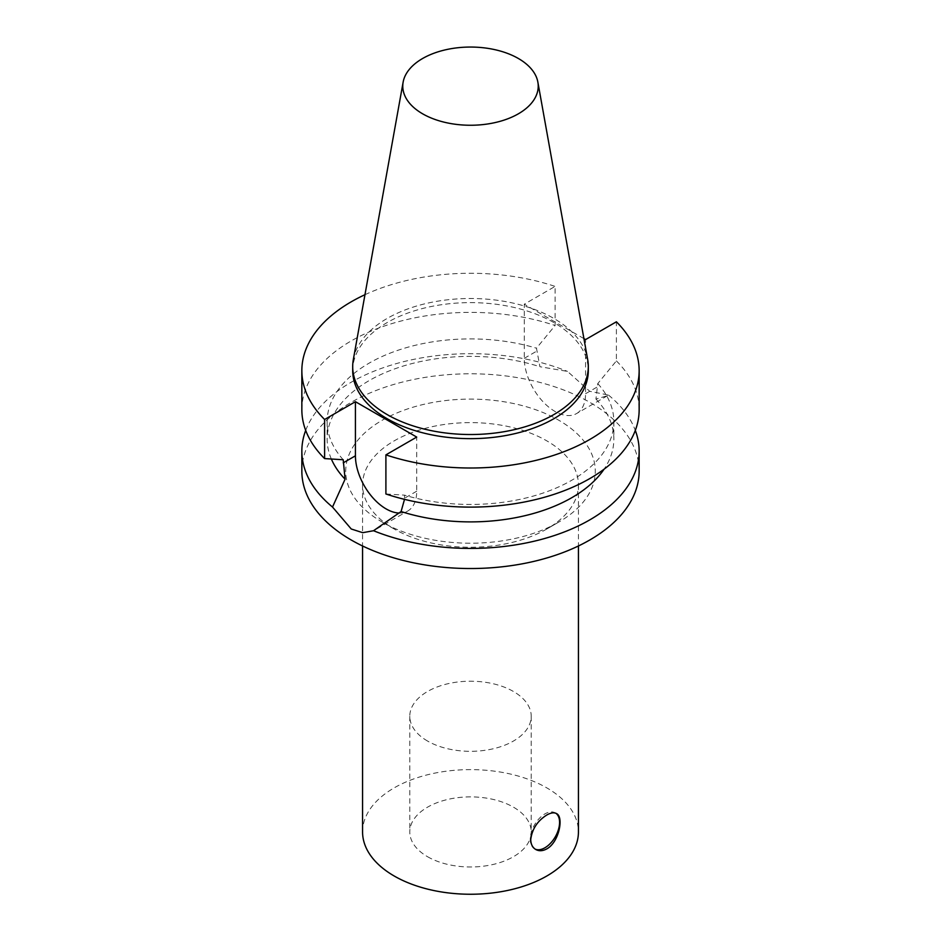 <?xml version="1.0" encoding="UTF-8"?>
<svg xmlns="http://www.w3.org/2000/svg" width="941" height="941" viewBox="0 0 941 941"><rect width="100%" height="100%" fill="white"/><g stroke="black" fill="none" stroke-linecap="round" stroke-linejoin="round"><path stroke-width="0.71" stroke-dasharray="4.71 3.53" d="M555.908 813.271A20.749 11.974 120 0 0 555.284 812.871A20.749 11.974 120 0 0 539.299 818.423A20.749 11.974 120 0 0 530.242 839.301A20.749 11.974 120 0 0 534.547 848.794A20.749 11.974 120 0 0 535.123 849.1M427.567 741.049A60.718 35.052 180 0 1 409.782 716.266A60.718 35.052 180 0 1 470.5 681.213A60.718 35.052 180 0 1 531.218 716.266A60.718 35.052 180 0 1 493.731 748.648A60.718 35.052 180 0 1 427.567 741.049M427.567 856.722A60.718 35.052 0 0 0 493.731 864.32A60.718 35.052 0 0 0 531.218 831.938A60.718 35.052 0 0 0 470.5 796.886A60.718 35.052 0 0 0 409.782 831.938A60.718 35.052 0 0 0 427.567 856.722M607.486 395.714L576.598 413.546A43.345 25.019 -120 0 1 543.204 401.936A43.345 25.019 -120 0 1 524.278 358.321L524.278 304.202L555.096 286.405L555.096 325.515L536.476 348.194L539.911 366.719L567.47 371.389L589.748 391.291L608.486 395.067L607.486 395.714L595.924 399.055L597.77 383.587L616.39 360.909L616.39 321.798M576.598 413.546A43.345 25.019 -120 0 0 585.573 393.703L585.573 339.583M583.926 338.631L524.278 304.202M301.849 471.159A168.651 97.37 180 0 1 470.5 373.789A168.651 97.37 180 0 1 639.151 471.159M305.696 430.402A168.651 97.37 180 0 1 567.47 371.389M608.486 395.067A168.651 97.37 180 0 1 635.304 430.402M595.924 399.055A143.35 82.761 180 0 1 613.85 439.129A143.35 82.761 180 0 1 604.051 469.206M597.77 383.587A143.35 82.761 180 0 1 613.85 421.674A143.35 82.761 180 0 1 404.524 495.154L404.512 499.353M616.39 360.909A168.651 97.37 180 0 1 639.151 409.747M385.904 493.978L404.524 495.154M399.278 513.057A43.345 25.019 -120 0 0 407.735 511.034A43.345 25.019 -120 0 0 416.722 491.19L416.722 437.083M362.567 831.938A107.933 62.318 180 0 1 429.19 774.361A107.933 62.318 180 0 1 546.815 787.876A107.933 62.318 180 0 1 578.433 831.938M546.815 528.995A107.933 62.318 180 0 1 394.173 528.995A107.933 62.318 180 0 1 362.567 484.933A107.933 62.318 180 0 1 470.5 422.615A107.933 62.318 180 0 1 578.433 484.933A107.933 62.318 180 0 1 546.827 528.995A107.933 62.318 180 0 1 546.815 528.995L558.742 522.114A124.8 72.057 180 0 1 382.258 522.114A124.8 72.057 180 0 1 382.258 420.215A124.8 72.057 180 0 1 558.742 420.215A124.8 72.057 180 0 1 558.742 522.114L546.827 528.995M353.334 359.497A117.801 68.011 180 0 1 470.5 298.497A117.801 68.011 180 0 1 587.666 359.497M352.699 370.636A117.801 68.011 180 0 1 470.5 302.626A117.801 68.011 180 0 1 588.301 370.636M364.967 294.698A168.651 97.37 180 0 1 555.096 286.405M301.849 409.747A168.651 97.37 180 0 1 386.316 325.374A168.651 97.37 180 0 1 555.096 325.515M343.23 459.761A143.35 82.761 180 0 1 327.15 421.674A143.35 82.761 180 0 1 536.476 348.194M331.361 459.032A143.35 82.761 180 0 1 327.15 439.129A143.35 82.761 180 0 1 539.911 366.719M585.573 393.703L597.77 386.669M524.278 358.321L536.476 351.275M416.722 491.19L404.524 498.236M534.547 848.794L535.747 849.488M555.284 812.871L556.484 813.565M409.782 716.266L409.782 831.938M531.218 716.266L531.218 831.938M613.85 421.674L613.85 439.129M376.859 528.866L407.735 511.034M362.567 484.933L362.567 545.98M578.433 484.933L578.433 545.98M327.15 421.674L327.15 439.129M394.173 528.995L382.258 522.114"/><path stroke-width="1.41" d="M546.815 848.876C542.745 851.087 539.052 851.299 535.747 849.488C532.512 847.523 530.842 844.218 530.736 839.584C532.077 829.068 537.44 820.87 546.815 815C550.814 812.73 554.026 812.248 556.484 813.565C564.024 816.812 559.107 842.23 546.815 848.876M535.123 849.1A20.749 11.974 120 0 0 555.249 836.89A20.749 11.974 120 0 0 555.908 813.271M399.278 513.057A43.345 25.019 -120 0 1 355.427 455.809L355.427 401.689L416.722 437.083L385.904 454.868A168.651 97.37 180 0 0 554.684 455.009A168.651 97.37 180 0 0 639.151 370.636A168.651 97.37 180 0 0 616.39 321.798L585.573 339.583L583.926 338.631M635.304 430.402A168.651 97.37 180 0 1 639.151 451.057L639.151 471.159A168.651 97.37 180 0 1 589.748 540.005A168.651 97.37 180 0 1 405.959 561.118A168.651 97.37 180 0 1 301.849 471.159L301.849 451.057A168.651 97.37 180 0 1 305.696 430.402M639.151 451.057A168.651 97.37 180 0 1 589.748 519.903A168.651 97.37 180 0 1 373.53 530.724L362.72 532.688L351.252 528.995L332.514 507.046A168.651 97.37 180 0 1 301.849 451.057M604.051 469.206A143.35 82.761 180 0 1 401.089 511.539L373.53 530.724M404.512 499.353L401.089 511.539M639.151 370.636L639.151 409.747A168.651 97.37 180 0 1 554.684 494.119A168.651 97.37 180 0 1 385.904 493.978L385.904 454.868M332.514 507.046L345.076 479.204L343.23 459.761L324.61 458.585L324.61 419.486L355.427 401.689M578.433 545.98L578.433 831.938A107.933 62.318 180 0 1 546.815 876A107.933 62.318 180 0 1 429.19 889.504A107.933 62.318 180 0 1 362.567 831.938L362.567 545.98M518.385 113.802A67.728 39.099 180 0 1 441.388 121.46A67.728 39.099 180 0 1 403.136 82.114A67.728 39.099 180 0 1 470.5 47.05A67.728 39.099 180 0 1 537.864 82.114A67.728 39.099 180 0 1 518.385 113.802M537.864 82.114L587.666 359.497A117.801 68.011 180 0 1 588.301 366.508A117.801 68.011 180 0 1 553.802 414.605A117.801 68.011 180 0 1 425.414 429.343A117.801 68.011 180 0 1 352.699 366.508A117.801 68.011 180 0 1 353.334 359.497L403.136 82.114M588.301 366.508L588.301 370.636A117.801 68.011 180 0 1 553.802 418.733A117.801 68.011 180 0 1 425.414 433.472A117.801 68.011 180 0 1 352.699 370.636L352.699 366.508M324.61 419.486A168.651 97.37 180 0 1 301.849 370.636A168.651 97.37 180 0 1 364.967 294.698M324.61 458.585A168.651 97.37 180 0 1 301.849 409.747L301.849 370.636M345.076 479.204A143.35 82.761 180 0 1 331.361 459.032M355.427 455.809L343.23 462.843"/></g></svg>
